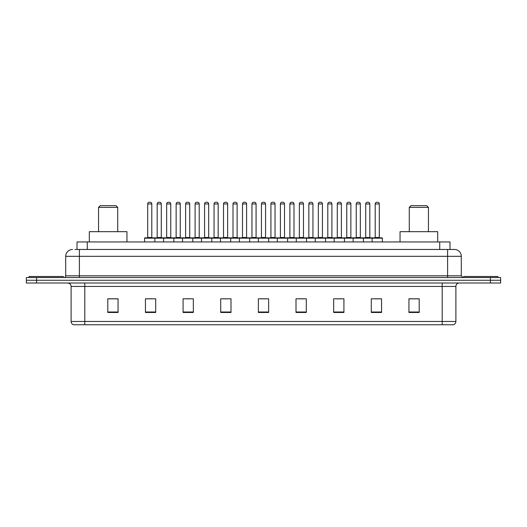 <?xml version="1.0" encoding="UTF-8"?>
<svg xmlns="http://www.w3.org/2000/svg" width="527" height="527" viewBox="0 0 527 527"><rect width="100%" height="100%" fill="white"/><g stroke="black" fill="none" stroke-linecap="round" stroke-linejoin="round"><path stroke-width="0.79" d="M74.946 249.469L79.393 249.469L74.946 249.469L77.001 249.469L77.001 241.939L449.999 241.939L449.999 249.469M72.548 249.469A6.844 6.844 0 0 0 65.704 256.313L65.704 275.819A1.713 1.713 0 0 1 63.991 277.531M461.296 256.313L79.393 256.313L79.393 249.469L454.452 249.469A6.844 6.844 0 0 1 461.296 256.313L461.296 275.819L463.009 277.531M36.613 277.531L26.35 277.531L26.35 280.265L36.613 280.265L26.35 280.265L26.35 283.006L36.613 283.006L36.613 280.265L490.387 280.265L36.613 280.265L36.613 277.531L490.387 277.531L490.387 280.265L500.65 280.265L490.387 280.265L490.387 283.006L36.613 283.006M500.65 277.531L500.65 280.265L500.65 277.531L490.387 277.531M454.346 249.469L452.054 249.469M453.253 324.757L73.747 324.757M73.576 324.757A3.419 3.419 0 0 1 71.112 321.47L84.801 321.47L84.801 324.757L442.199 324.757L442.199 321.47L455.888 321.47L455.888 286.431A3.419 3.419 0 0 1 459.313 283.006M71.112 321.47L71.112 286.431C70.908 284.349 69.768 283.21 67.687 283.006M419.202 312.471L419.202 298.783L408.939 298.783L408.939 312.471L419.202 312.471M381.561 312.471L381.561 298.783L371.298 298.783L371.298 312.471L381.561 312.471M343.92 312.471L343.92 298.783L333.65 298.783L333.65 312.471L343.92 312.471M306.279 312.471L306.279 298.783L296.009 298.783L296.009 312.471L306.279 312.471M118.061 312.471L118.061 298.783L107.798 298.783L107.798 312.471L118.061 312.471M155.702 312.471L155.702 298.783L145.439 298.783L145.439 312.471L155.702 312.471M193.35 312.471L193.35 298.783L183.08 298.783L183.08 312.471L193.35 312.471M230.991 312.471L230.991 298.783L220.721 298.783L220.721 312.471L230.991 312.471M268.632 312.471L268.632 298.783L258.368 298.783L258.368 312.471L268.632 312.471M500.65 283.006L500.65 280.265L500.65 283.006L490.387 283.006M442.199 324.757L453.154 324.757M336.766 298.849L341.898 298.849M374.684 298.849L379.815 298.849M223.02 298.849L228.151 298.849M185.102 298.849L190.234 298.849M147.185 298.849L152.316 298.849M298.849 298.849L303.98 298.849M260.931 298.849L266.069 298.849M118.061 298.849L107.798 298.849M419.202 298.849L408.939 298.849M63.306 277.531L63.306 276.504L29.09 276.504L29.09 277.531M98.556 207.381L117.719 207.381L116.006 205.668L100.268 205.668L98.556 207.381L98.556 231.676M117.719 207.381L117.719 231.676M126.961 241.939L126.961 231.676L89.313 231.676L89.313 241.939M409.281 207.381L428.444 207.381L426.732 205.668L410.994 205.668L409.281 207.381L409.281 231.676M428.444 207.381L428.444 231.676M437.687 241.939L437.687 231.676L400.039 231.676L400.039 241.939M497.91 277.531L497.91 276.504L463.694 276.504L463.694 277.531M372.115 241.939L372.115 238.178A0.343 0.343 0 0 1 372.457 237.835L382.042 237.835A0.343 0.343 0 0 1 382.385 238.178L144.615 238.178A0.343 0.343 0 0 1 144.958 237.835L154.543 237.835A0.343 0.343 0 0 1 154.885 238.178L154.885 241.939M151.802 203.956L147.698 203.956A1.713 1.713 0 0 1 149.411 202.243L150.09 202.243A1.713 1.713 0 0 1 151.802 203.956L151.802 237.493A0.343 0.343 0 0 0 152.145 237.835M147.698 203.956L147.698 237.493A0.343 0.343 0 0 1 147.356 237.835M144.615 238.178L144.615 241.939M163.574 241.939L163.574 238.178A0.343 0.343 0 0 1 163.917 237.835L173.502 237.835A0.343 0.343 0 0 1 173.844 238.178L173.844 241.939M170.761 203.956L166.657 203.956A1.713 1.713 0 0 1 168.363 202.243L169.048 202.243A1.713 1.713 0 0 1 170.761 203.956L170.761 237.493A0.343 0.343 0 0 0 171.104 237.835M166.657 203.956L166.657 237.493A0.343 0.343 0 0 1 166.315 237.835M182.533 241.939L182.533 238.178A0.343 0.343 0 0 1 182.876 237.835L192.46 237.835A0.343 0.343 0 0 1 192.803 238.178L192.803 241.939M189.72 203.956L185.616 203.956A1.713 1.713 0 0 1 187.322 202.243L188.007 202.243A1.713 1.713 0 0 1 189.72 203.956L189.72 237.493A0.343 0.343 0 0 0 190.063 237.835M185.616 203.956L185.616 237.493A0.343 0.343 0 0 1 185.273 237.835M201.492 241.939L201.492 238.178A0.343 0.343 0 0 1 201.834 237.835L211.419 237.835A0.343 0.343 0 0 1 211.755 238.178L211.755 241.939M208.679 203.956L204.575 203.956A1.713 1.713 0 0 1 206.281 202.243L206.966 202.243A1.713 1.713 0 0 1 208.679 203.956L208.679 237.493A0.343 0.343 0 0 0 209.021 237.835M204.575 203.956L204.575 237.493A0.343 0.343 0 0 1 204.232 237.835M220.451 241.939L220.451 238.178A0.343 0.343 0 0 1 220.793 237.835L230.371 237.835A0.343 0.343 0 0 1 230.714 238.178L230.714 241.939M227.638 203.956L223.527 203.956A1.713 1.713 0 0 1 225.24 202.243L225.925 202.243A1.713 1.713 0 0 1 227.638 203.956L227.638 237.493A0.343 0.343 0 0 0 227.98 237.835M223.527 203.956L223.527 237.493A0.343 0.343 0 0 1 223.191 237.835M239.41 241.939L239.41 238.178A0.343 0.343 0 0 1 239.752 237.835L249.33 237.835A0.343 0.343 0 0 1 249.673 238.178L249.673 241.939M246.596 203.956L242.486 203.956A1.713 1.713 0 0 1 244.199 202.243L244.884 202.243A1.713 1.713 0 0 1 246.596 203.956L246.596 237.493A0.343 0.343 0 0 0 246.939 237.835M242.486 203.956L242.486 237.493A0.343 0.343 0 0 1 242.143 237.835M258.368 241.939L258.368 238.178A0.343 0.343 0 0 1 258.711 237.835L268.289 237.835A0.343 0.343 0 0 1 268.632 238.178L268.632 241.939M265.555 203.956L261.445 203.956A1.713 1.713 0 0 1 263.157 202.243L263.843 202.243A1.713 1.713 0 0 1 265.555 203.956L265.555 237.493A0.343 0.343 0 0 0 265.898 237.835M261.445 203.956L261.445 237.493A0.343 0.343 0 0 1 261.102 237.835M277.327 241.939L277.327 238.178A0.343 0.343 0 0 1 277.67 237.835L287.248 237.835A0.343 0.343 0 0 1 287.59 238.178L287.59 241.939M284.514 203.956L280.404 203.956A1.713 1.713 0 0 1 282.116 202.243L282.801 202.243A1.713 1.713 0 0 1 284.514 203.956L284.514 237.493A0.343 0.343 0 0 0 284.857 237.835M280.404 203.956L280.404 237.493A0.343 0.343 0 0 1 280.061 237.835M296.286 241.939L296.286 238.178A0.343 0.343 0 0 1 296.629 237.835L306.207 237.835A0.343 0.343 0 0 1 306.549 238.178L306.549 241.939M303.473 203.956L299.362 203.956A1.713 1.713 0 0 1 301.075 202.243L301.76 202.243A1.713 1.713 0 0 1 303.473 203.956L303.473 237.493A0.343 0.343 0 0 0 303.809 237.835M299.362 203.956L299.362 237.493A0.343 0.343 0 0 1 299.02 237.835M315.245 241.939L315.245 238.178A0.343 0.343 0 0 1 315.581 237.835L325.166 237.835A0.343 0.343 0 0 1 325.508 238.178L325.508 241.939M322.425 203.956L318.321 203.956A1.713 1.713 0 0 1 320.034 202.243L320.719 202.243A1.713 1.713 0 0 1 322.425 203.956L322.425 237.493A0.343 0.343 0 0 0 322.768 237.835M318.321 203.956L318.321 237.493A0.343 0.343 0 0 1 317.979 237.835M334.197 241.939L334.197 238.178A0.343 0.343 0 0 1 334.54 237.835L344.124 237.835A0.343 0.343 0 0 1 344.467 238.178L344.467 241.939M341.384 203.956L337.28 203.956A1.713 1.713 0 0 1 338.993 202.243L339.678 202.243A1.713 1.713 0 0 1 341.384 203.956L341.384 237.493A0.343 0.343 0 0 0 341.727 237.835M337.28 203.956L337.28 237.493A0.343 0.343 0 0 1 336.937 237.835M353.156 241.939L353.156 238.178A0.343 0.343 0 0 1 353.498 237.835L363.083 237.835A0.343 0.343 0 0 1 363.426 238.178L363.426 241.939M360.343 203.956L356.239 203.956A1.713 1.713 0 0 1 357.952 202.243L358.637 202.243A1.713 1.713 0 0 1 360.343 203.956L360.343 237.493A0.343 0.343 0 0 0 360.685 237.835M356.239 203.956L356.239 237.493A0.343 0.343 0 0 1 355.896 237.835M379.302 203.956L375.198 203.956A1.713 1.713 0 0 1 376.91 202.243L377.589 202.243A1.713 1.713 0 0 1 379.302 203.956L379.302 237.493A0.343 0.343 0 0 0 379.644 237.835M375.198 203.956L375.198 237.493A0.343 0.343 0 0 1 374.855 237.835M382.385 238.178L382.385 241.939M164.022 237.835L154.437 237.835M157.178 203.956A1.713 1.713 0 0 1 158.884 202.243L159.569 202.243A1.713 1.713 0 0 1 161.282 203.956L157.178 203.956L157.178 237.493A0.343 0.343 0 0 1 156.835 237.835M161.282 203.956L161.282 237.493A0.343 0.343 0 0 0 161.624 237.835M182.981 237.835L173.396 237.835M176.137 203.956A1.713 1.713 0 0 1 177.843 202.243L178.528 202.243A1.713 1.713 0 0 1 180.241 203.956L176.137 203.956L176.137 237.493A0.343 0.343 0 0 1 175.794 237.835M180.241 203.956L180.241 237.493A0.343 0.343 0 0 0 180.583 237.835M201.94 237.835L192.355 237.835M195.095 203.956A1.713 1.713 0 0 1 196.802 202.243L197.487 202.243A1.713 1.713 0 0 1 199.199 203.956L195.095 203.956L195.095 237.493A0.343 0.343 0 0 1 194.753 237.835M199.199 203.956L199.199 237.493A0.343 0.343 0 0 0 199.542 237.835M220.892 237.835L211.314 237.835M214.054 203.956A1.713 1.713 0 0 1 215.76 202.243L216.445 202.243A1.713 1.713 0 0 1 218.158 203.956L214.054 203.956L214.054 237.493A0.343 0.343 0 0 1 213.712 237.835M218.158 203.956L218.158 237.493A0.343 0.343 0 0 0 218.501 237.835M239.851 237.835L230.273 237.835M233.006 203.956A1.713 1.713 0 0 1 234.719 202.243L235.404 202.243A1.713 1.713 0 0 1 237.117 203.956L233.006 203.956L233.006 237.493A0.343 0.343 0 0 1 232.664 237.835M237.117 203.956L237.117 237.493A0.343 0.343 0 0 0 237.46 237.835M258.81 237.835L249.231 237.835M251.965 203.956A1.713 1.713 0 0 1 253.678 202.243L254.363 202.243A1.713 1.713 0 0 1 256.076 203.956L251.965 203.956L251.965 237.493A0.343 0.343 0 0 1 251.623 237.835M256.076 203.956L256.076 237.493A0.343 0.343 0 0 0 256.418 237.835M277.769 237.835L268.19 237.835M270.924 203.956A1.713 1.713 0 0 1 272.637 202.243L273.322 202.243A1.713 1.713 0 0 1 275.035 203.956L270.924 203.956L270.924 237.493A0.343 0.343 0 0 1 270.582 237.835M275.035 203.956L275.035 237.493A0.343 0.343 0 0 0 275.377 237.835M296.727 237.835L287.149 237.835M289.883 203.956A1.713 1.713 0 0 1 291.596 202.243L292.281 202.243A1.713 1.713 0 0 1 293.994 203.956L289.883 203.956L289.883 237.493A0.343 0.343 0 0 1 289.54 237.835M293.994 203.956L293.994 237.493A0.343 0.343 0 0 0 294.336 237.835M315.686 237.835L306.108 237.835M308.842 203.956A1.713 1.713 0 0 1 310.555 202.243L311.24 202.243A1.713 1.713 0 0 1 312.946 203.956L308.842 203.956L308.842 237.493A0.343 0.343 0 0 1 308.499 237.835M312.946 203.956L312.946 237.493A0.343 0.343 0 0 0 313.288 237.835M334.645 237.835L325.06 237.835M327.801 203.956A1.713 1.713 0 0 1 329.513 202.243L330.198 202.243A1.713 1.713 0 0 1 331.905 203.956L327.801 203.956L327.801 237.493A0.343 0.343 0 0 1 327.458 237.835M331.905 203.956L331.905 237.493A0.343 0.343 0 0 0 332.247 237.835M353.604 237.835L344.019 237.835M346.759 203.956A1.713 1.713 0 0 1 348.472 202.243L349.157 202.243A1.713 1.713 0 0 1 350.863 203.956L346.759 203.956L346.759 237.493A0.343 0.343 0 0 1 346.417 237.835M350.863 203.956L350.863 237.493A0.343 0.343 0 0 0 351.206 237.835M372.563 237.835L362.978 237.835M365.718 203.956A1.713 1.713 0 0 1 367.431 202.243L368.116 202.243A1.713 1.713 0 0 1 369.822 203.956L365.718 203.956L365.718 237.493A0.343 0.343 0 0 1 365.376 237.835M369.822 203.956L369.822 237.493A0.343 0.343 0 0 0 370.165 237.835M87.271 249.469L87.271 241.939M439.729 249.469L439.729 241.939M79.393 277.531L79.393 256.313L65.704 256.313M65.704 275.819L461.296 275.819M447.607 249.469L447.607 277.531M442.199 283.006L442.199 286.431L71.112 286.431M455.888 286.431L442.199 286.431L442.199 321.47L84.801 321.47L84.801 283.006M268.632 311.997L258.368 311.997M230.991 311.997L220.721 311.997M193.35 311.997L183.08 311.997M155.702 311.997L145.439 311.997M118.061 311.997L107.798 311.997M306.279 311.997L296.009 311.997M343.92 311.997L333.65 311.997M381.561 311.997L371.298 311.997M419.202 311.997L408.939 311.997M147.698 237.493L151.802 237.493M166.657 237.493L170.761 237.493M185.616 237.493L189.72 237.493M204.575 237.493L208.679 237.493M223.527 237.493L227.638 237.493M242.486 237.493L246.596 237.493M261.445 237.493L265.555 237.493M280.404 237.493L284.514 237.493M299.362 237.493L303.473 237.493M318.321 237.493L322.425 237.493M337.28 237.493L341.384 237.493M356.239 237.493L360.343 237.493M375.198 237.493L379.302 237.493M157.178 237.493L161.282 237.493M176.137 237.493L180.241 237.493M195.095 237.493L199.199 237.493M214.054 237.493L218.158 237.493M233.006 237.493L237.117 237.493M251.965 237.493L256.076 237.493M270.924 237.493L275.035 237.493M289.883 237.493L293.994 237.493M308.842 237.493L312.946 237.493M327.801 237.493L331.905 237.493M346.759 237.493L350.863 237.493M365.718 237.493L369.822 237.493M453.424 324.757C454.972 324.204 455.796 323.11 455.888 321.47"/></g></svg>
